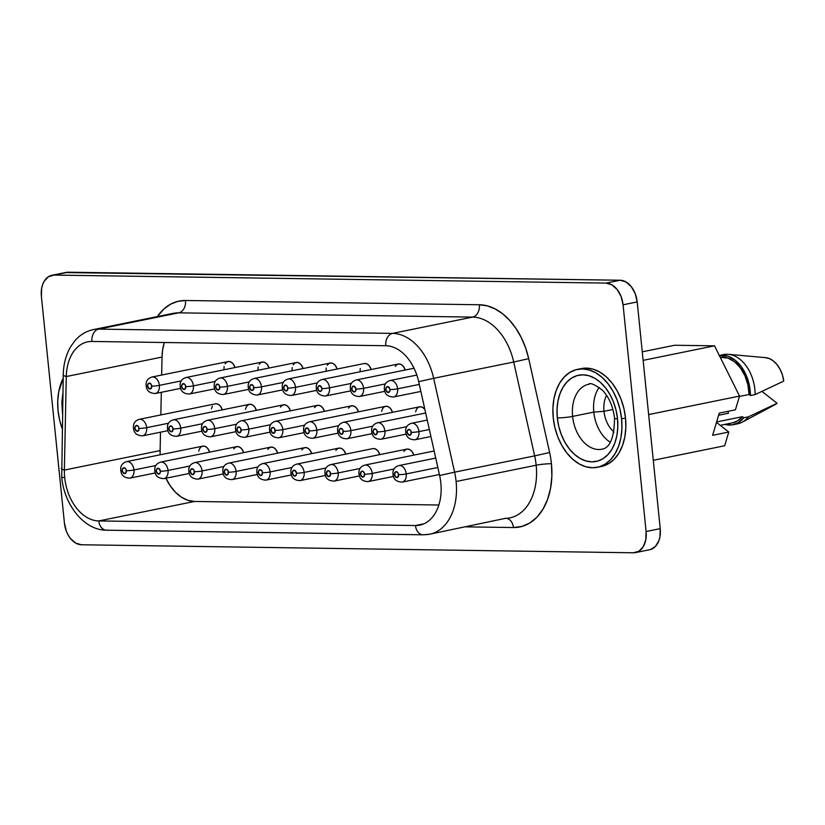 <?xml version="1.0" encoding="UTF-8"?>
<svg xmlns="http://www.w3.org/2000/svg" width="825" height="825" viewBox="0 0 825 825"><rect width="100%" height="100%" fill="white"/><g stroke="black" fill="none" stroke-linecap="round" stroke-linejoin="round"><path stroke-width="1.24" d="M58.049 410.644A49.974 33.763 78.5 0 1 63.195 378.221L58.73 391.762L57.719 401.012L58.049 410.644L59.678 420.296L62.164 428.526A49.974 33.763 78.5 0 1 58.049 410.644M601.178 449.326A33.134 22.388 78.5 0 1 572.602 416.408L593.783 412.098A33.134 22.388 -101.5 0 0 610.335 442.262A33.134 22.388 78.5 0 1 593.783 412.098L603.993 411.304A24.554 16.593 -101.5 0 0 614.027 432.052A24.554 16.593 78.5 0 1 603.993 411.304L612.913 409.489L603.993 411.304A24.554 16.593 78.5 0 1 606.561 395.299A24.554 16.593 -101.5 0 0 603.993 411.304L593.783 412.098A33.134 22.388 78.5 0 1 599.156 387.348A33.134 22.388 -101.5 0 0 593.783 412.098L572.602 416.408A33.134 22.388 78.5 0 1 588.658 384.264C590.05 382.387 594.691 384.409 602.57 390.338C609.128 397.361 613.119 406.663 614.553 418.275A10.859 1.165 -5.8 0 0 617.512 418.77A10.859 1.165 174.2 0 1 614.553 418.265C614.192 437.724 609.964 448.037 601.868 449.202A33.134 22.388 78.5 0 1 572.602 416.408A10.859 1.165 174.2 0 1 557.318 417.893A43.993 29.721 -101.5 0 0 591.834 461.845A43.993 29.721 -101.5 0 0 617.512 418.77L616.069 410.272L613.522 402.084L609.984 394.515L605.571 387.874L600.456 382.398L594.846 378.293L588.947 375.736L582.997 374.818L577.211 375.571L571.818 377.963L567.023 381.903L563.011 387.255L559.938 393.793L557.917 401.28L557.04 409.417L557.318 417.893L558.762 426.391L561.299 434.579L564.847 442.148L569.26 448.79L574.365 454.266L579.985 458.37L585.874 460.927L591.834 461.845L597.62 461.093L603.013 458.7L607.808 454.761L611.82 449.408L614.893 442.87L616.904 435.394L617.791 427.247L617.512 418.77A43.993 29.721 -101.5 0 0 582.997 374.818A43.993 29.721 -101.5 0 0 557.318 417.893A10.859 1.165 -5.8 0 0 572.602 416.408A33.134 22.388 78.5 0 1 589.349 384.141M621.596 418.832A49.974 33.763 78.5 0 1 597.372 467.301A49.974 33.763 78.5 0 1 553.235 417.832L552.905 408.2L553.915 398.96L556.205 390.462L559.69 383.037L564.248 376.963L569.693 372.477L575.819 369.765L582.388 368.909L589.153 369.951L595.856 372.859L602.229 377.51L608.035 383.738L613.047 391.287L617.069 399.877L619.957 409.179L621.596 418.832L621.916 428.464L620.916 437.704L618.626 446.201L615.13 453.637L610.583 459.7L605.137 464.186L599.002 466.909L592.433 467.754L585.667 466.713L578.975 463.805L572.602 459.154L566.796 452.925L561.784 445.376L557.752 436.786L554.864 427.484L553.235 417.832A49.974 33.763 78.5 0 1 577.459 369.363A49.974 33.763 78.5 0 1 621.596 418.832L625.515 418.028L621.596 418.832M597.372 467.301L601.301 466.496A49.974 33.763 -101.5 0 0 625.515 418.028L623.886 408.375L620.998 399.083L616.966 390.493L611.954 382.934L606.158 376.716L599.785 372.065L593.082 369.157L586.317 368.105L581.264 368.589M155.121 393.556A8.415 5.692 -101.5 0 0 159.38 385.368A5.435 0.588 174.2 0 1 151.738 386.11A2.991 2.021 78.5 0 1 149.995 389.029A2.991 2.021 78.5 0 1 147.644 386.048A5.435 0.588 174.2 0 1 146.169 385.801A5.435 0.588 -5.8 0 0 147.644 386.048L149.191 388.792L151.346 388.183L151.47 384.976L150.202 383.357L148.036 383.965L147.644 386.048A2.991 2.021 78.5 0 1 149.387 383.12A2.991 2.021 78.5 0 1 151.738 386.11A5.435 0.588 -5.8 0 0 159.38 385.368A8.415 5.692 78.5 0 1 155.296 393.525C149.624 393.329 146.582 390.751 146.169 385.801C145.674 381.346 147.603 378.417 151.934 377.025A8.415 5.692 78.5 0 1 159.38 385.368L181.314 380.903L159.38 385.368A8.415 5.692 -101.5 0 0 152.109 376.994M189.152 394.051A8.415 5.692 -101.5 0 0 193.411 385.863A5.435 0.588 174.2 0 1 185.769 386.605A2.991 2.021 78.5 0 1 184.027 389.524A2.991 2.021 78.5 0 1 181.686 386.543A5.435 0.588 174.2 0 1 180.201 386.296A5.435 0.588 -5.8 0 0 181.686 386.543L183.222 389.287L185.377 388.678L185.501 385.471L184.233 383.852L182.067 384.46L181.686 386.543A2.991 2.021 78.5 0 1 183.428 383.615A2.991 2.021 78.5 0 1 185.769 386.605A5.435 0.588 -5.8 0 0 193.411 385.863A8.415 5.692 78.5 0 1 189.327 394.02C183.655 393.824 180.613 391.246 180.201 386.296C179.706 381.841 181.634 378.912 185.976 377.52A8.415 5.692 78.5 0 1 193.411 385.863L215.346 381.397L193.411 385.863A8.415 5.692 -101.5 0 0 186.151 377.489M223.183 394.546A8.415 5.692 -101.5 0 0 227.442 386.347A5.435 0.588 174.2 0 1 219.801 387.1A2.991 2.021 78.5 0 1 218.058 390.019A2.991 2.021 78.5 0 1 215.717 387.038A5.435 0.588 174.2 0 1 214.232 386.791A5.435 0.588 -5.8 0 0 215.717 387.038L217.253 389.782L219.419 389.173L219.532 385.966L218.264 384.347L216.098 384.955L215.717 387.038A2.991 2.021 78.5 0 1 217.46 384.11A2.991 2.021 78.5 0 1 219.801 387.1A5.435 0.588 -5.8 0 0 227.442 386.347A8.415 5.692 78.5 0 1 223.358 394.515L223.358 394.515C217.687 394.319 214.644 391.741 214.232 386.791C213.737 382.326 215.665 379.407 220.007 378.015A8.415 5.692 78.5 0 1 220.007 378.015A8.415 5.692 78.5 0 1 227.442 386.347L249.377 381.892L227.442 386.347A8.415 5.692 -101.5 0 0 220.182 377.984M393.35 397.021A8.415 5.692 -101.5 0 0 397.609 388.823A5.435 0.588 174.2 0 1 389.967 389.565A2.991 2.021 78.5 0 1 388.224 392.494A2.991 2.021 78.5 0 1 385.883 389.513A5.435 0.588 174.2 0 1 384.398 389.256A5.435 0.588 -5.8 0 0 385.883 389.513L387.42 392.257L389.575 391.648L389.967 389.565L388.431 386.822L386.265 387.43L385.883 389.513A2.991 2.021 78.5 0 1 387.626 386.585A2.991 2.021 78.5 0 1 389.967 389.565A5.435 0.588 -5.8 0 0 397.609 388.823A8.415 5.692 78.5 0 1 393.525 396.99C387.853 396.794 384.811 394.216 384.398 389.256C383.903 384.801 385.832 381.882 390.173 380.49A8.415 5.692 78.5 0 1 390.173 380.49A8.415 5.692 78.5 0 1 397.609 388.823L419.296 384.409L397.609 388.823A8.415 5.692 -101.5 0 0 390.349 380.459M359.318 396.526A8.415 5.692 -101.5 0 0 363.577 388.327A5.435 0.588 174.2 0 1 355.936 389.07A2.991 2.021 78.5 0 1 354.193 391.999A2.991 2.021 78.5 0 1 351.842 389.018A5.435 0.588 174.2 0 1 350.367 388.761A5.435 0.588 -5.8 0 0 351.842 389.018L353.389 391.762L355.544 391.153L355.936 389.07L354.399 386.327L352.234 386.935L351.842 389.018A2.991 2.021 78.5 0 1 353.585 386.09A2.991 2.021 78.5 0 1 355.936 389.07A5.435 0.588 -5.8 0 0 363.577 388.327A8.415 5.692 78.5 0 1 359.494 396.495C353.822 396.299 350.78 393.721 350.367 388.761C349.872 384.306 351.801 381.387 356.132 379.995A8.415 5.692 78.5 0 1 363.577 388.327L385.512 383.873L363.577 388.327A8.415 5.692 -101.5 0 0 356.307 379.964M325.287 396.031A8.415 5.692 -101.5 0 0 329.536 387.832A5.435 0.588 174.2 0 1 321.905 388.575A2.991 2.021 78.5 0 1 320.162 391.504A2.991 2.021 78.5 0 1 317.811 388.523A5.435 0.588 174.2 0 1 316.336 388.266A5.435 0.588 -5.8 0 0 317.811 388.523L319.347 391.267L321.513 390.658L321.905 388.575L320.358 385.832L318.202 386.44L317.811 388.523A2.991 2.021 78.5 0 1 319.553 385.595A2.991 2.021 78.5 0 1 321.905 388.575A5.435 0.588 -5.8 0 0 329.536 387.832A8.415 5.692 78.5 0 1 325.463 396A8.415 5.692 78.5 0 1 325.452 396C319.78 395.804 316.748 393.226 316.336 388.276C315.841 383.811 317.759 380.892 322.101 379.5L322.101 379.5A8.415 5.692 78.5 0 1 329.536 387.832L351.481 383.377L329.536 387.832A8.415 5.692 -101.5 0 0 322.276 379.469M291.256 395.536A8.415 5.692 -101.5 0 0 295.505 387.338A5.435 0.588 174.2 0 1 287.863 388.09A2.991 2.021 78.5 0 1 286.12 391.009A2.991 2.021 78.5 0 1 283.779 388.028A5.435 0.588 174.2 0 1 282.305 387.771A5.435 0.588 -5.8 0 0 283.779 388.028L285.316 390.772L287.482 390.163L287.595 386.956L286.327 385.337L284.171 385.945L283.779 388.028A2.991 2.021 78.5 0 1 285.522 385.1A2.991 2.021 78.5 0 1 287.863 388.09A5.435 0.588 -5.8 0 0 295.505 387.338A8.415 5.692 78.5 0 1 291.421 395.505C285.749 395.309 282.707 392.731 282.305 387.781C281.81 383.316 283.728 380.397 288.069 379.005A8.415 5.692 78.5 0 1 288.069 379.005A8.415 5.692 78.5 0 1 295.505 387.338L317.45 382.882L295.505 387.338A8.415 5.692 -101.5 0 0 288.245 378.974M129.731 478.16A8.415 5.692 -101.5 0 0 133.99 469.961A5.435 0.588 174.2 0 1 126.349 470.714A2.991 2.021 78.5 0 1 124.606 473.632A2.991 2.021 78.5 0 1 122.255 470.652A5.435 0.588 174.2 0 1 120.78 470.394A5.435 0.588 -5.8 0 0 122.255 470.652L123.802 473.395L125.957 472.787L126.081 469.58L124.812 467.961L122.647 468.569L122.255 470.652A2.991 2.021 78.5 0 1 124.008 467.723A2.991 2.021 78.5 0 1 126.349 470.714A5.435 0.588 -5.8 0 0 133.99 469.961A8.415 5.692 78.5 0 1 129.907 478.129A8.415 5.692 78.5 0 1 129.896 478.129C124.235 477.933 121.192 475.355 120.78 470.405C120.285 465.939 122.213 463.021 126.545 461.629A8.415 5.692 78.5 0 1 133.99 469.961L155.925 465.506L133.99 469.961A8.415 5.692 -101.5 0 0 126.72 461.598M142.426 435.858A8.415 5.692 -101.5 0 0 146.685 427.659A5.435 0.588 174.2 0 1 139.043 428.412A2.991 2.021 78.5 0 1 137.301 431.331A2.991 2.021 78.5 0 1 134.949 428.35A5.435 0.588 174.2 0 1 133.475 428.103A5.435 0.588 -5.8 0 0 134.949 428.35L136.496 431.093L138.652 430.485L138.775 427.278L137.507 425.659L135.341 426.267L134.949 428.35A2.991 2.021 78.5 0 1 136.703 425.422A2.991 2.021 78.5 0 1 139.043 428.412A5.435 0.588 -5.8 0 0 146.685 427.659A8.415 5.692 78.5 0 1 142.601 435.827C136.929 435.631 133.887 433.053 133.475 428.103C132.98 423.637 134.908 420.719 139.239 419.327A8.415 5.692 78.5 0 1 146.685 427.659L168.62 423.204L146.685 427.659A8.415 5.692 -101.5 0 0 139.415 419.296M163.763 478.655A8.415 5.692 -101.5 0 0 168.022 470.456A5.435 0.588 174.2 0 1 160.38 471.199A2.991 2.021 78.5 0 1 158.637 474.127A2.991 2.021 78.5 0 1 156.296 471.147A5.435 0.588 174.2 0 1 154.811 470.889A5.435 0.588 -5.8 0 0 156.296 471.147L157.833 473.89L159.988 473.282L160.38 471.199L158.843 468.456L156.678 469.064L156.296 471.147A2.991 2.021 78.5 0 1 158.039 468.218A2.991 2.021 78.5 0 1 160.38 471.199A5.435 0.588 -5.8 0 0 168.022 470.456A8.415 5.692 78.5 0 1 163.938 478.624A8.415 5.692 78.5 0 1 163.928 478.624C158.266 478.428 155.224 475.85 154.811 470.9C154.316 466.434 156.245 463.516 160.586 462.124A8.415 5.692 78.5 0 1 168.022 470.456L189.956 466.001L168.022 470.456A8.415 5.692 -101.5 0 0 160.762 462.093M176.457 436.353A8.415 5.692 -101.5 0 0 180.716 428.154A5.435 0.588 174.2 0 1 173.075 428.907A2.991 2.021 78.5 0 1 171.332 431.826A2.991 2.021 78.5 0 1 168.991 428.845A5.435 0.588 174.2 0 1 167.506 428.598A5.435 0.588 -5.8 0 0 168.991 428.845L170.528 431.588L172.683 430.98L172.807 427.773L171.538 426.154L169.373 426.762L168.991 428.845A2.991 2.021 78.5 0 1 170.734 425.917A2.991 2.021 78.5 0 1 173.075 428.907A5.435 0.588 -5.8 0 0 180.716 428.154A8.415 5.692 78.5 0 1 176.632 436.322C170.961 436.126 167.918 433.548 167.506 428.598C167.011 424.132 168.939 421.214 173.281 419.822A8.415 5.692 78.5 0 1 180.716 428.154L202.651 423.699L180.716 428.154A8.415 5.692 -101.5 0 0 173.456 419.791M197.794 479.15A8.415 5.692 -101.5 0 0 202.053 470.951A5.435 0.588 174.2 0 1 194.411 471.694A2.991 2.021 78.5 0 1 192.668 474.623A2.991 2.021 78.5 0 1 190.328 471.642A5.435 0.588 174.2 0 1 188.843 471.384A5.435 0.588 -5.8 0 0 190.328 471.642L191.864 474.385L194.03 473.777L194.143 470.57L192.875 468.951L190.709 469.559L190.328 471.642A2.991 2.021 78.5 0 1 192.07 468.713A2.991 2.021 78.5 0 1 194.411 471.694A5.435 0.588 -5.8 0 0 202.053 470.951A8.415 5.692 78.5 0 1 197.969 479.119L197.969 479.119C192.297 478.923 189.255 476.345 188.843 471.384C188.347 466.929 190.276 464.011 194.618 462.619A8.415 5.692 78.5 0 1 202.053 470.951L223.987 466.486L202.053 470.951A8.415 5.692 -101.5 0 0 194.793 462.588M210.488 436.848A8.415 5.692 -101.5 0 0 214.748 428.649A5.435 0.588 174.2 0 1 207.106 429.402A2.991 2.021 78.5 0 1 205.363 432.321A2.991 2.021 78.5 0 1 203.022 429.34A5.435 0.588 174.2 0 1 201.537 429.082A5.435 0.588 -5.8 0 0 203.022 429.34L204.559 432.083L206.724 431.475L206.838 428.268L205.569 426.649L203.404 427.257L203.022 429.34A2.991 2.021 78.5 0 1 204.765 426.412A2.991 2.021 78.5 0 1 207.106 429.402A5.435 0.588 -5.8 0 0 214.748 428.649A8.415 5.692 78.5 0 1 210.664 436.817L210.664 436.817C204.992 436.621 201.95 434.043 201.537 429.093C201.042 424.627 202.971 421.709 207.312 420.317A8.415 5.692 78.5 0 1 214.748 428.649L236.682 424.194L214.748 428.649A8.415 5.692 -101.5 0 0 207.487 420.286M231.825 479.645A8.415 5.692 -101.5 0 0 236.084 471.446A5.435 0.588 174.2 0 1 228.443 472.189A2.991 2.021 78.5 0 1 226.7 475.118A2.991 2.021 78.5 0 1 224.359 472.137A5.435 0.588 174.2 0 1 222.874 471.879A5.435 0.588 -5.8 0 0 224.359 472.137L225.895 474.88L228.061 474.272L228.174 471.054L226.906 469.446L224.74 470.054L224.359 472.137A2.991 2.021 78.5 0 1 226.102 469.208A2.991 2.021 78.5 0 1 228.443 472.189A5.435 0.588 -5.8 0 0 236.084 471.446A8.415 5.692 78.5 0 1 232 479.614C226.328 479.418 223.286 476.84 222.874 471.879C222.389 467.424 224.307 464.506 228.649 463.114A8.415 5.692 78.5 0 1 236.084 471.446L258.029 466.981L236.084 471.446A8.415 5.692 -101.5 0 0 228.824 463.083M244.52 437.343A8.415 5.692 -101.5 0 0 248.779 429.144A5.435 0.588 174.2 0 1 241.137 429.887A2.991 2.021 78.5 0 1 239.394 432.816A2.991 2.021 78.5 0 1 237.053 429.835A5.435 0.588 174.2 0 1 235.568 429.577A5.435 0.588 -5.8 0 0 237.053 429.835L238.59 432.578L240.756 431.97L240.869 428.763L239.601 427.144L237.435 427.752L237.053 429.835A2.991 2.021 78.5 0 1 238.796 426.907A2.991 2.021 78.5 0 1 241.137 429.887A5.435 0.588 -5.8 0 0 248.779 429.144A8.415 5.692 78.5 0 1 244.695 437.312L244.695 437.312C239.023 437.116 235.981 434.538 235.568 429.588C235.084 425.123 237.002 422.204 241.343 420.812A8.415 5.692 78.5 0 1 248.779 429.144L270.724 424.689L248.779 429.144A8.415 5.692 -101.5 0 0 241.519 420.781M401.992 482.12A8.415 5.692 -101.5 0 0 406.251 473.921A5.435 0.588 174.2 0 1 398.609 474.664A2.991 2.021 78.5 0 1 396.866 477.593A2.991 2.021 78.5 0 1 394.525 474.602A5.435 0.588 174.2 0 1 393.04 474.354A5.435 0.588 -5.8 0 0 394.525 474.602L396.062 477.355L398.228 476.747L398.341 473.529L397.073 471.921L395.505 471.89L394.525 474.602A2.991 2.021 78.5 0 1 396.268 471.683A2.991 2.021 78.5 0 1 398.609 474.664A5.435 0.588 -5.8 0 0 406.251 473.921A8.415 5.692 78.5 0 1 402.167 482.089L402.167 482.089C396.495 481.893 393.453 479.315 393.04 474.354C392.545 469.899 394.474 466.971 398.815 465.589A8.415 5.692 78.5 0 1 406.251 473.921L437.827 467.497L406.251 473.921A8.415 5.692 -101.5 0 0 398.991 465.558M414.686 439.818A8.415 5.692 -101.5 0 0 418.945 431.619A5.435 0.588 174.2 0 1 411.304 432.362A2.991 2.021 78.5 0 1 409.561 435.291A2.991 2.021 78.5 0 1 407.22 432.3A5.435 0.588 174.2 0 1 405.735 432.052A5.435 0.588 -5.8 0 0 407.22 432.3L408.757 435.053L410.922 434.445L411.036 431.228L409.767 429.619L407.602 430.227L407.22 432.3A2.991 2.021 78.5 0 1 408.963 429.382A2.991 2.021 78.5 0 1 411.304 432.362A5.435 0.588 -5.8 0 0 418.945 431.619A8.415 5.692 78.5 0 1 414.862 439.787C409.19 439.591 406.147 437.013 405.735 432.052C405.24 427.597 407.168 424.679 411.51 423.287A8.415 5.692 78.5 0 1 411.51 423.287A8.415 5.692 78.5 0 1 418.945 431.619L429.351 429.505L418.945 431.619A8.415 5.692 -101.5 0 0 411.685 423.256M367.96 481.625A8.415 5.692 -101.5 0 0 372.219 473.426A5.435 0.588 174.2 0 1 364.578 474.169A2.991 2.021 78.5 0 1 362.835 477.097A2.991 2.021 78.5 0 1 360.494 474.107A5.435 0.588 174.2 0 1 359.009 473.859A5.435 0.588 -5.8 0 0 360.494 474.107L362.031 476.86L364.186 476.252L364.31 473.034L363.041 471.426L361.474 471.395L360.494 474.107A2.991 2.021 78.5 0 1 362.237 471.188A2.991 2.021 78.5 0 1 364.578 474.169A5.435 0.588 -5.8 0 0 372.219 473.426A8.415 5.692 78.5 0 1 368.136 481.594A8.415 5.692 78.5 0 1 368.125 481.594M380.655 439.323A8.415 5.692 -101.5 0 0 384.914 431.124A5.435 0.588 174.2 0 1 377.272 431.867A2.991 2.021 78.5 0 1 375.53 434.796A2.991 2.021 78.5 0 1 373.189 431.815A5.435 0.588 174.2 0 1 371.704 431.558A5.435 0.588 -5.8 0 0 373.189 431.815L374.725 434.558L376.881 433.95L377.004 430.733L375.736 429.124L373.57 429.732L373.189 431.815A2.991 2.021 78.5 0 1 374.932 428.887A2.991 2.021 78.5 0 1 377.272 431.867A5.435 0.588 -5.8 0 0 384.914 431.124A8.415 5.692 78.5 0 1 380.83 439.292A8.415 5.692 78.5 0 1 380.82 439.292C375.158 439.096 372.116 436.518 371.704 431.558C371.209 427.103 373.137 424.184 377.479 422.792A8.415 5.692 78.5 0 1 377.479 422.792A8.415 5.692 78.5 0 1 384.914 431.124L406.849 426.659L384.914 431.124A8.415 5.692 -101.5 0 0 377.654 422.761M333.929 481.13A8.415 5.692 -101.5 0 0 338.188 472.931A5.435 0.588 174.2 0 1 330.547 473.674A2.991 2.021 78.5 0 1 328.804 476.603A2.991 2.021 78.5 0 1 326.452 473.612A5.435 0.588 174.2 0 1 324.978 473.364A5.435 0.588 -5.8 0 0 326.452 473.612L327.999 476.365L330.155 475.757L330.278 472.539L329.01 470.931L327.442 470.91L326.452 473.612A2.991 2.021 78.5 0 1 328.195 470.693A2.991 2.021 78.5 0 1 330.547 473.674A5.435 0.588 -5.8 0 0 338.188 472.931A8.415 5.692 78.5 0 1 334.104 481.099A8.415 5.692 78.5 0 1 334.094 481.099M346.624 438.828A8.415 5.692 -101.5 0 0 350.883 430.629A5.435 0.588 174.2 0 1 343.241 431.372A2.991 2.021 78.5 0 1 341.498 434.301A2.991 2.021 78.5 0 1 339.147 431.32A5.435 0.588 174.2 0 1 337.673 431.062A5.435 0.588 -5.8 0 0 339.147 431.32L340.694 434.063L342.849 433.455L342.973 430.238L341.705 428.629L339.539 429.237L339.147 431.32A2.991 2.021 78.5 0 1 340.89 428.392A2.991 2.021 78.5 0 1 343.241 431.372A5.435 0.588 -5.8 0 0 350.883 430.629A8.415 5.692 78.5 0 1 346.799 438.797A8.415 5.692 78.5 0 1 346.789 438.797C341.127 438.601 338.085 436.023 337.673 431.062C337.177 426.608 339.106 423.689 343.437 422.297L343.437 422.297A8.415 5.692 78.5 0 1 350.883 430.629L372.817 426.164L350.883 430.629A8.415 5.692 -101.5 0 0 343.613 422.266M299.898 480.635A8.415 5.692 -101.5 0 0 304.147 472.436A5.435 0.588 174.2 0 1 296.515 473.179A2.991 2.021 78.5 0 1 294.772 476.108A2.991 2.021 78.5 0 1 292.421 473.117A5.435 0.588 174.2 0 1 290.947 472.869A5.435 0.588 -5.8 0 0 292.421 473.117L293.958 475.87L296.123 475.262L296.515 473.179L294.968 470.436L292.813 471.044L292.421 473.117A2.991 2.021 78.5 0 1 294.164 470.198A2.991 2.021 78.5 0 1 296.515 473.179A5.435 0.588 -5.8 0 0 304.147 472.436A8.415 5.692 78.5 0 1 300.073 480.604C294.401 480.408 291.359 477.83 290.947 472.869C290.452 468.414 292.37 465.496 296.711 464.104L296.711 464.104A8.415 5.692 78.5 0 1 304.147 472.436L326.092 467.971L304.147 472.436A8.415 5.692 -101.5 0 0 296.887 464.073M312.593 438.333A8.415 5.692 -101.5 0 0 316.841 430.134A5.435 0.588 174.2 0 1 309.21 430.877A2.991 2.021 78.5 0 1 307.467 433.806A2.991 2.021 78.5 0 1 305.116 430.825A5.435 0.588 174.2 0 1 303.641 430.567A5.435 0.588 -5.8 0 0 305.116 430.825L306.653 433.568L308.818 432.96L309.21 430.877L307.663 428.134L305.508 428.742L305.116 430.825A2.991 2.021 78.5 0 1 306.859 427.897A2.991 2.021 78.5 0 1 309.21 430.877A5.435 0.588 -5.8 0 0 316.841 430.134A8.415 5.692 78.5 0 1 312.768 438.302C307.086 438.106 304.054 435.528 303.641 430.567C303.146 426.113 305.064 423.194 309.406 421.802L309.406 421.802A8.415 5.692 78.5 0 1 316.841 430.134L338.786 425.669L316.841 430.134A8.415 5.692 -101.5 0 0 309.581 421.771M394.154 468.961L372.219 473.426L394.154 468.961M360.123 468.466L338.188 472.931L360.123 468.466M257.214 395.041A8.415 5.692 -101.5 0 0 261.473 386.843A5.435 0.588 174.2 0 1 253.832 387.595A2.991 2.021 78.5 0 1 252.089 390.514A2.991 2.021 78.5 0 1 249.748 387.533A5.435 0.588 174.2 0 1 248.263 387.286A5.435 0.588 -5.8 0 0 249.748 387.533L251.285 390.277L253.45 389.668L253.564 386.461L252.295 384.842L250.13 385.45L249.748 387.533A2.991 2.021 78.5 0 1 251.491 384.605A2.991 2.021 78.5 0 1 253.832 387.595A5.435 0.588 -5.8 0 0 261.473 386.843A8.415 5.692 78.5 0 1 257.39 395.01C251.718 394.814 248.676 392.236 248.263 387.286C247.778 382.821 249.697 379.902 254.038 378.51A8.415 5.692 78.5 0 1 261.473 386.843L283.418 382.387L261.473 386.843A8.415 5.692 -101.5 0 0 254.213 378.479M265.867 480.14A8.415 5.692 -101.5 0 0 270.115 471.941A5.435 0.588 174.2 0 1 262.474 472.684A2.991 2.021 78.5 0 1 260.731 475.613A2.991 2.021 78.5 0 1 258.39 472.632A5.435 0.588 174.2 0 1 256.915 472.374A5.435 0.588 -5.8 0 0 258.39 472.632L259.927 475.375L262.092 474.767L262.206 471.549L260.937 469.941L258.782 470.549L258.39 472.632A2.991 2.021 78.5 0 1 260.133 469.703A2.991 2.021 78.5 0 1 262.474 472.684A5.435 0.588 -5.8 0 0 270.115 471.941A8.415 5.692 78.5 0 1 266.042 480.109C260.36 479.913 257.317 477.335 256.915 472.374C256.42 467.919 258.338 465.001 262.68 463.609A8.415 5.692 78.5 0 1 270.115 471.941L292.06 467.476L270.115 471.941A8.415 5.692 -101.5 0 0 262.855 463.578M278.561 437.838A8.415 5.692 -101.5 0 0 282.81 429.639A5.435 0.588 174.2 0 1 275.168 430.382A2.991 2.021 78.5 0 1 273.426 433.311A2.991 2.021 78.5 0 1 271.085 430.33A5.435 0.588 174.2 0 1 269.61 430.073A5.435 0.588 -5.8 0 0 271.085 430.33L272.621 433.073L274.787 432.465L274.9 429.258L273.632 427.639L271.477 428.247L271.085 430.33A2.991 2.021 78.5 0 1 272.827 427.402A2.991 2.021 78.5 0 1 275.168 430.382A5.435 0.588 -5.8 0 0 282.81 429.639A8.415 5.692 78.5 0 1 278.726 437.807L278.726 437.807C273.054 437.611 270.012 435.033 269.61 430.073C269.115 425.618 271.033 422.699 275.375 421.307A8.415 5.692 78.5 0 1 282.81 429.639L304.755 425.174L282.81 429.639A8.415 5.692 -101.5 0 0 275.55 421.276M165.928 478.222A43.447 29.36 -101.5 0 0 194.514 501.456L438.848 505.013L194.514 501.456L98.763 520.936A43.447 29.36 78.5 0 1 64.68 477.52A10.859 1.165 174.2 0 1 61.72 477.025A10.859 1.165 -5.8 0 0 64.68 477.52A43.447 29.36 78.5 0 1 64.371 470.064A10.859 2.527 -178.8 0 1 61.359 468.249A10.859 2.527 1.2 0 0 64.371 470.064L160.122 450.594L160.493 432.187L160.122 450.594A43.447 29.36 -101.5 0 0 160.184 454.792M513.408 527.546A10.859 7.92 90.8 0 0 507.076 518.461A10.859 7.92 -89.2 0 1 513.408 527.546L521.978 526.433L529.97 522.895L537.075 517.048L543.015 509.128L547.563 499.434L550.553 488.348L551.863 476.293L551.44 463.733A65.175 44.034 78.5 0 1 513.408 527.546L465.816 526.855L513.408 527.546M504.467 518.399A54.316 36.692 -101.5 0 0 510.252 517.811A54.316 36.692 -101.5 0 0 536.167 465.218A10.859 1.165 174.2 0 1 551.44 463.733A65.175 44.034 -101.5 0 0 549.625 452.523L528.691 358.669L525.577 347.789L521.256 337.549L515.862 328.288L509.561 320.255L502.538 313.717L495.01 308.87L487.214 305.848L479.366 304.755L185.512 300.486L177.87 301.352L170.651 304.157L164.093 308.798L157.379 316.583A65.175 44.034 78.5 0 1 185.512 300.486L479.366 304.755A65.175 44.034 78.5 0 1 528.691 358.669L513.707 362.02L534.652 455.885L454.596 472.168A54.316 36.692 78.5 0 1 456.112 481.501L536.167 465.218A54.316 36.692 -101.5 0 0 534.652 455.885L454.596 472.168L433.661 378.304L513.707 362.02A54.316 36.692 -101.5 0 0 472.612 317.099L392.556 333.382A54.316 36.692 78.5 0 1 433.661 378.304L513.707 362.02A54.316 36.692 -101.5 0 0 472.612 317.099L392.556 333.382L98.701 329.113L178.747 312.83L472.612 317.099A10.859 7.92 90.8 0 0 479.366 304.755A10.859 7.92 -89.2 0 1 472.612 317.099L178.747 312.83A54.316 36.692 -101.5 0 0 173.384 313.325L93.328 329.608A54.316 36.692 78.5 0 1 98.701 329.113L178.747 312.83A10.859 7.92 90.8 0 0 185.512 300.486A10.859 7.92 -89.2 0 1 178.747 312.83A54.316 36.692 -101.5 0 0 173.064 313.397M165.794 477.943L170.187 485.781L175.519 492.319L181.541 497.248L187.976 500.352L194.514 501.456L98.763 520.936L415.47 525.535A43.447 29.36 78.5 0 0 440.828 482.986A43.447 29.36 78.5 0 0 439.622 475.52L454.596 472.168L439.622 475.52L418.677 381.666L439.622 475.52A43.447 29.36 78.5 0 1 440.828 482.986A43.447 29.36 78.5 0 1 419.77 525.143A43.447 29.36 78.5 0 1 415.47 525.535L423.875 523.823L415.47 525.535A10.859 7.92 90.8 0 0 423.07 534.796M716.482 422.39L728.784 432.022L724.67 445.758L653.276 460.278L724.67 445.758L728.784 432.022L712.614 435.311L728.784 432.022L716.482 422.39M774.995 404.662L777.098 403.281L761.97 391.432L777.098 403.281L748.481 416.79A35.3 23.853 78.5 0 1 742.242 422.163A35.3 23.853 78.5 0 1 735.374 424.081M742.242 422.163L775.108 404.601A24.441 16.51 -101.5 0 0 777.098 403.281L748.481 416.79L743.779 417.749A35.3 23.853 78.5 0 1 733.054 424.741A35.3 23.853 78.5 0 1 724.989 424.38L732.167 424.896L738.458 422.586L743.779 417.749L742.417 416.687L743.779 417.749L748.481 416.79A35.3 23.853 -101.5 0 1 737.756 423.782L733.054 424.741M732.538 422.843L737.354 421.028L742.417 416.687L716.616 421.936L742.417 416.687A33.351 22.533 -101.5 0 1 732.662 422.823L720.256 425.349M727.815 411.366L728.527 413.243L718.616 415.264L728.527 413.243L727.815 411.366M65.34 272.58L620.153 280.232L606.024 283.099L54.068 275.086A21.728 14.675 78.5 0 0 51.923 275.282A21.728 14.675 78.5 0 0 41.394 296.361L64.422 523.06A21.728 14.675 78.5 0 0 81.458 544.768L633.425 552.791L81.458 544.768L75.611 543.056L70.311 538.323L68.135 535.043L66.382 531.3L64.422 523.06L41.394 296.361L41.683 288.152L42.683 284.46L44.199 281.222L48.551 276.633L54.068 275.086L606.024 283.099L611.882 284.821L617.172 289.554L621.101 296.567L623.071 304.807L646.099 531.517L645.8 539.725L643.294 546.645L638.942 551.234L633.425 552.791A21.728 14.675 78.5 0 0 635.57 552.585L649.698 549.718A21.728 14.675 -101.5 0 0 660.227 528.639L659.928 536.848L658.938 540.54L655.432 546.418L650.409 549.543M601.167 466.527L609.056 463.382L614.501 458.906L619.059 452.832L622.545 445.407L624.834 436.91L625.845 427.659L625.515 418.028A49.974 33.763 -101.5 0 0 581.377 368.569A49.974 33.763 -101.5 0 0 579.439 369.053M674.623 345.252L714.522 345.83L739.54 396.082L735.426 409.819L719.266 413.108L712.614 435.311L719.266 413.108L735.426 409.819L739.54 396.082L648.636 414.573L739.54 396.082L714.522 345.83L643.129 360.35L714.522 345.83L674.623 345.252L642.262 351.832L674.623 345.252M51.923 275.282L66.052 272.415A21.728 14.675 -101.5 0 1 68.197 272.209L54.068 275.086L68.197 272.209L620.153 280.232L606.024 283.099A21.728 14.675 78.5 0 1 623.071 304.807L637.199 301.94L660.227 528.639L646.099 531.517L623.071 304.807L637.199 301.94A21.728 14.675 -101.5 0 0 620.153 280.232L626.01 281.944L631.3 286.677L635.229 293.7L637.199 301.94L660.227 528.639L646.099 531.517A21.728 14.675 78.5 0 1 635.57 552.585M160.174 454.792L160.122 450.594L64.371 470.064L66.278 376.54A43.447 29.36 78.5 0 1 87.646 341.849A43.447 29.36 78.5 0 1 91.946 341.457L385.801 345.727A43.447 29.36 78.5 0 1 418.677 381.666L433.661 378.304A54.316 36.692 -101.5 0 0 392.556 333.382A10.859 7.92 90.8 0 0 385.801 345.727L91.946 341.457A10.859 7.92 -89.2 0 1 98.701 329.113A10.859 7.92 90.8 0 0 91.946 341.457A43.447 29.36 78.5 0 0 66.278 376.54L64.371 470.064A43.447 29.36 78.5 0 0 64.68 477.52A43.447 29.36 78.5 0 0 98.763 520.936A10.859 7.92 90.8 0 0 106.456 530.197L423.163 534.806A10.859 7.92 -89.2 0 1 415.47 525.535L98.763 520.936A10.859 7.92 -89.2 0 0 106.353 530.197A10.859 7.92 -89.2 0 0 107.704 530.083M160.844 414.934L161.308 392.308L160.844 414.934M161.659 375.055L162.03 357.07L162.628 349.852L164.309 342.509A43.447 29.36 -101.5 0 0 162.03 357.07L66.278 376.54A10.859 2.527 -178.8 0 1 63.267 374.725A10.859 2.527 1.2 0 0 66.278 376.54L162.03 357.07L161.659 375.055M185.976 377.52L262.103 362.041A8.415 5.692 -101.5 0 1 269.074 368.043L267.248 364.464L265.196 362.629L262.928 361.958L260.793 362.567L259.112 364.341M258.132 367.022L258.019 370.208M322.101 379.5L398.228 364.021A8.415 5.692 -101.5 0 1 405.199 370.012L403.384 366.434L401.332 364.609L399.063 363.938L396.928 364.547L395.237 366.321M139.239 419.327L215.377 403.848A8.415 5.692 -101.5 0 1 222.338 409.85L220.523 406.271L218.47 404.436L216.202 403.765M212.376 406.147L211.406 408.829M173.281 419.822L249.408 404.343A8.415 5.692 -101.5 0 1 256.379 410.345L254.554 406.766L252.502 404.931L250.233 404.26L248.098 404.869L246.417 406.642L245.438 409.324M207.312 420.317L283.439 404.838A8.415 5.692 -101.5 0 1 290.41 410.829L288.585 407.251L286.543 405.426L284.274 404.755L282.129 405.364L280.448 407.137M241.343 420.812L317.47 405.333A8.415 5.692 -101.5 0 1 324.442 411.324L322.627 407.746L320.574 405.921L318.306 405.25L316.161 405.859L314.48 407.632M343.437 422.297L419.574 406.818A8.415 5.692 -101.5 0 1 424.875 409.437L422.668 407.406L420.399 406.735L418.265 407.333L416.573 409.118L415.604 411.799M309.406 421.802L385.533 406.323A8.415 5.692 -101.5 0 1 392.504 412.314L390.689 408.736L388.637 406.911L386.368 406.24L384.233 406.838L382.542 408.623L381.573 411.304M254.038 378.51L330.165 363.031A8.415 5.692 -101.5 0 1 337.136 369.033L335.321 365.454L333.269 363.619L331 362.948L328.855 363.557L327.174 365.331M326.195 368.012L326.081 371.198M262.68 463.609L338.807 448.13A8.415 5.692 -101.5 0 1 345.778 454.121L343.963 450.543L341.911 448.718L339.642 448.047L337.497 448.645L335.816 450.429M275.364 421.307A8.415 5.692 78.5 0 1 275.375 421.307L351.502 405.828A8.415 5.692 -101.5 0 1 358.473 411.819L356.658 408.241L354.606 406.416L352.337 405.745L350.192 406.354L348.511 408.127M296.711 464.104L372.838 448.614A8.415 5.692 -101.5 0 1 379.809 454.616L377.994 451.038L375.942 449.213L373.673 448.542M330.918 464.568A8.415 5.692 -101.5 0 1 338.188 472.931A8.415 5.692 78.5 0 0 330.743 464.599L406.88 449.109A8.415 5.692 -101.5 0 1 413.841 455.111L412.026 451.533L409.973 449.707L407.705 449.037L405.57 449.635L403.879 451.419M228.649 463.114L304.776 447.635A8.415 5.692 -101.5 0 1 311.747 453.626L309.932 450.048L307.88 448.222L305.611 447.552L303.466 448.15L301.785 449.934M194.618 462.619L270.744 447.14A8.415 5.692 -101.5 0 1 277.716 453.131L275.89 449.553L273.848 447.728L271.58 447.057L269.435 447.666L267.754 449.439M160.586 462.124L236.713 446.645A8.415 5.692 -101.5 0 1 243.684 452.636L241.859 449.058L239.807 447.233L237.538 446.562L235.403 447.171L233.722 448.944M126.545 461.629L202.682 446.15A8.415 5.692 -101.5 0 1 209.643 452.141L207.828 448.563L205.776 446.738L203.507 446.067L201.372 446.676L199.681 448.449L198.712 451.131M288.069 379.005L364.196 363.526A8.415 5.692 -101.5 0 1 371.168 369.517L369.353 365.949L367.3 364.114L365.032 363.443M360.236 368.507L360.113 371.693M220.007 378.015L296.134 362.536A8.415 5.692 -101.5 0 1 303.105 368.538L301.28 364.959L299.238 363.124L296.969 362.453L294.824 363.062L293.143 364.836M292.163 367.517L292.05 370.703M151.934 377.025L228.071 361.546A8.415 5.692 -101.5 0 1 235.032 367.548L233.217 363.969L231.165 362.134L228.896 361.463L226.762 362.072L225.07 363.846M224.101 366.527L223.987 369.713M509.84 517.904A54.316 36.692 -101.5 0 0 536.167 465.218L456.112 481.501A54.316 36.692 78.5 0 1 429.784 534.188A54.316 36.692 78.5 0 1 424.411 534.683A10.859 7.92 -89.2 0 1 423.163 534.806L429.784 534.188L505.715 518.286M513.707 362.02L528.691 358.669L549.625 452.523L534.652 455.885L513.707 362.02M536.167 465.218A54.316 36.692 -101.5 0 0 534.652 455.885L549.625 452.523A65.175 44.034 78.5 0 1 551.44 463.733A10.859 1.165 -5.8 0 0 536.167 465.218M93.019 329.68A54.316 36.692 -101.5 0 1 98.701 329.113L392.556 333.382A10.859 7.92 -89.2 0 0 385.801 345.727A43.447 29.36 78.5 0 1 418.677 381.666L433.661 378.304L454.596 472.168A54.316 36.692 -101.5 0 1 456.112 481.501A54.316 36.692 -101.5 0 1 430.392 534.053M434.146 450.986L364.784 465.094A8.415 5.692 78.5 0 1 372.219 473.426A8.415 5.692 -101.5 0 0 364.959 465.063M398.805 465.589A8.415 5.692 78.5 0 1 398.815 465.589L435.734 458.081M721.37 355.245A35.3 23.853 78.5 0 1 728.444 354.327A35.3 23.853 78.5 0 1 755.133 394.587L783.75 381.078L782.451 375.076L780.182 369.487L777.088 364.691L773.376 360.958L769.261 358.555L765.012 357.607M718.977 355.544L723.69 354.585A35.3 23.853 -101.5 0 1 755.133 394.587L750.42 395.546L749.069 394.484L750.42 395.546L749.347 385.172L746.202 375.241L741.283 366.62L735.013 360.071L727.959 356.183L719.317 355.482A35.3 23.853 78.5 0 1 750.42 395.546L755.133 394.587L783.75 381.078A24.441 16.51 -101.5 0 0 765.559 357.648L728.444 354.327M749.069 394.484L747.924 384.873L744.934 375.715L740.334 367.785L734.518 361.742L727.98 358.112L720.235 357.308A33.351 22.533 -101.5 0 1 749.069 394.484L739.437 396.443L749.069 394.484M62.886 393.288L61.844 402.218L62.473 413.469M180.644 388.369L155.296 393.525M214.675 388.864L189.327 394.02M248.707 389.359L223.358 394.515M420.863 391.432L393.525 396.99M384.842 391.339L359.494 396.495M350.811 390.844L325.463 396M316.779 390.349L291.421 395.505M393.484 476.438L368.136 481.594C362.464 481.398 359.422 478.82 359.009 473.859C358.514 469.404 360.442 466.486 364.784 465.094M359.452 475.942L334.104 481.099C328.433 480.903 325.39 478.325 324.978 473.364C324.483 468.909 326.411 465.991 330.743 464.599M167.949 430.671L142.601 435.827M155.255 472.972L129.907 478.129M201.981 431.166L176.632 436.322M189.286 473.468L163.938 478.624M236.012 431.661L210.664 436.817M223.317 473.963L197.969 479.119M270.053 432.156L244.695 437.312M257.359 474.457L232 479.614M430.918 436.518L414.862 439.787M439.395 474.509L402.167 482.089M406.178 434.136L380.83 439.292M372.147 433.641L346.799 438.797M338.116 433.146L312.768 438.302M325.421 475.448L300.073 480.604M282.748 389.854L257.39 395.01M304.085 432.651L278.726 437.807M291.39 474.952L266.042 480.109M106.456 530.197C83.892 530.32 64.051 504.457 61.72 477.025L63.267 374.725C63.484 364.021 66.031 354.533 70.898 346.273L75.25 340.343C80.293 334.682 86.316 331.103 93.328 329.608M425.669 412.985L377.479 422.792M427.257 420.08L411.51 423.287M414.037 368.218L356.132 379.995M416.831 375.066L390.173 380.49M577.459 369.363L581.377 368.569"/></g></svg>

